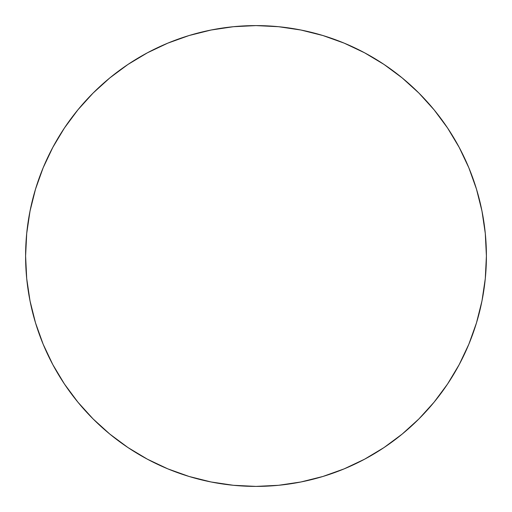 <?xml version="1.0" encoding="UTF-8"?>
<svg xmlns="http://www.w3.org/2000/svg" width="512" height="512" viewBox="0 0 512 512"><rect width="100%" height="100%" fill="white"/><g stroke="black" fill="none" stroke-linecap="round" stroke-linejoin="round"><path stroke-width="0.77" d="M459.174 364.653A230.4 230.4 0 0 0 486.4 256A230.4 230.4 0 0 1 256 486.4A230.4 230.4 0 0 1 25.6 256A230.4 230.4 0 0 0 52.826 364.653M64.346 383.872A230.4 230.4 0 0 0 128.128 447.654M147.347 459.174A230.4 230.4 0 0 0 364.653 459.174M383.872 447.654A230.4 230.4 0 0 0 447.654 383.872M52.826 147.347A230.4 230.4 0 0 0 25.6 256A230.4 230.4 0 0 1 256 25.6A230.4 230.4 0 0 1 486.4 256A230.4 230.4 0 0 0 459.174 147.347M447.654 128.128A230.4 230.4 0 0 0 383.872 64.346M364.653 52.826A230.4 230.4 0 0 0 147.347 52.826M128.128 64.346A230.4 230.4 0 0 0 64.346 128.128M486.4 256L485.293 233.414L481.971 211.053L476.48 189.12L468.864 167.827L459.194 147.392L447.571 127.994L434.099 109.837L418.918 93.082L402.163 77.901L384.006 64.429L364.608 52.806L344.173 43.136L322.88 35.52L300.947 30.029L278.586 26.707L256 25.6L233.414 26.707L211.053 30.029L189.12 35.52L167.827 43.136L147.392 52.806L127.994 64.429L109.837 77.901L93.082 93.082L77.901 109.837L64.429 127.994L52.806 147.392L43.136 167.827L35.52 189.12L30.029 211.053L26.707 233.414L25.6 256L26.707 278.586L30.029 300.947L35.52 322.88L43.136 344.173L52.806 364.608L64.429 384.006L77.901 402.163L93.082 418.918L109.837 434.099L127.994 447.571L147.392 459.194L167.827 468.864L189.12 476.48L211.053 481.971L233.414 485.293L256 486.4L278.586 485.293L300.947 481.971L322.88 476.48L344.173 468.864L364.608 459.194L384.006 447.571L402.163 434.099L418.918 418.918L434.099 402.163L447.571 384.006L459.194 364.608L468.864 344.173L476.48 322.88L481.971 300.947L485.293 278.586L486.4 256M35.52 322.88L43.136 344.173M127.994 447.571L147.392 459.194M322.88 476.48L344.173 468.864M447.571 384.006L459.194 364.608M476.48 189.12L468.864 167.827M384.006 64.429L364.608 52.806M189.12 35.52L167.827 43.136M64.429 127.994L52.806 147.392M35.52 189.12L43.136 167.827L35.52 189.12M127.994 64.429L147.392 52.806L127.994 64.429M322.88 35.52L344.173 43.136L322.88 35.52M447.571 127.994L459.194 147.392L447.571 127.994M476.48 322.88L468.864 344.173L476.48 322.88M384.006 447.571L364.608 459.194L384.006 447.571M189.12 476.48L167.827 468.864L189.12 476.48M64.429 384.006L52.806 364.608L64.429 384.006"/></g></svg>
